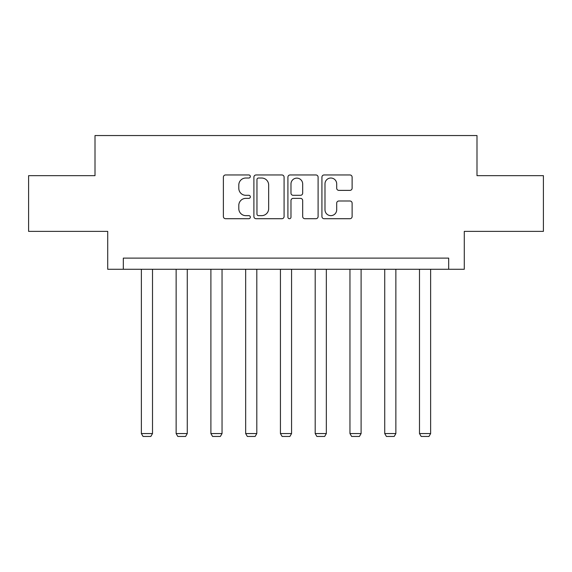 <?xml version="1.0" encoding="UTF-8"?>
<svg xmlns="http://www.w3.org/2000/svg" width="572" height="572" viewBox="0 0 572 572"><rect width="100%" height="100%" fill="white"/><g stroke="black" fill="none" stroke-linecap="round" stroke-linejoin="round"><path stroke-width="0.86" d="M250.343 176.491A1.53 1.53 0 0 0 248.813 174.96L225.568 174.96A2.188 2.188 0 0 0 223.38 177.148L223.38 216.523A2.188 2.188 0 0 0 225.568 218.711L248.813 218.711A1.53 1.53 0 0 0 250.343 217.181A1.53 1.53 0 0 0 248.813 215.644L245.803 215.644A7 7 0 0 1 238.803 208.644L238.803 205.369A7 7 0 0 1 245.803 198.37L248.813 198.37A1.53 1.53 0 0 0 250.343 196.832A1.53 1.53 0 0 0 248.813 195.302L245.803 195.302A7 7 0 0 1 238.803 188.302L238.803 185.021A7 7 0 0 1 245.803 178.021L248.813 178.021A1.53 1.53 0 0 0 250.343 176.491M349.928 190.383A2.188 2.188 0 0 0 352.116 188.195L352.116 177.148A2.188 2.188 0 0 0 349.928 174.96L324.117 174.96A2.188 2.188 0 0 0 321.929 177.148L321.929 216.523A2.188 2.188 0 0 0 324.117 218.711L349.928 218.711A2.188 2.188 0 0 0 352.116 216.523L352.116 203.182A2.188 2.188 0 0 0 349.928 200.994L338.881 200.994A2.188 2.188 0 0 0 336.693 203.182L336.693 209.795A5.849 5.849 0 0 1 330.845 215.644A5.849 5.849 0 0 1 324.989 209.795L324.989 183.877A5.849 5.849 0 0 1 330.845 178.021A5.849 5.849 0 0 1 336.693 183.877L336.693 188.195A2.188 2.188 0 0 0 338.881 190.383L349.928 190.383M448.684 269.262L464.285 269.262L464.285 231.381L543.4 231.381L543.4 175.661L476.991 175.661L476.991 135.55L95.009 135.55L95.009 175.661L28.6 175.661L28.6 231.381L107.715 231.381L107.715 269.262L448.684 269.262L448.684 258.122L123.316 258.122L123.316 269.262M284.084 177.148A2.188 2.188 0 0 0 281.896 174.96L256.084 174.96A2.188 2.188 0 0 0 253.897 177.148L253.897 216.523A2.188 2.188 0 0 0 256.084 218.711L281.896 218.711A2.188 2.188 0 0 0 284.084 216.523L284.084 177.148M290.104 174.96L315.916 174.96A2.188 2.188 0 0 1 318.103 177.148L318.103 216.523A2.188 2.188 0 0 1 315.916 218.711L304.869 218.711A2.188 2.188 0 0 1 302.681 216.523L302.681 200.55A2.188 2.188 0 0 0 300.493 198.37L293.164 198.37A2.188 2.188 0 0 0 290.976 200.55L290.976 217.181A1.53 1.53 0 0 1 289.446 218.711A1.53 1.53 0 0 1 287.916 217.181L287.916 177.148A2.188 2.188 0 0 1 290.104 174.96M258.494 178.021A1.53 1.53 0 0 0 256.964 179.551L256.964 214.114A1.53 1.53 0 0 0 258.494 215.644L261.661 215.644A7 7 0 0 0 268.661 208.644L268.661 185.021A7 7 0 0 0 261.661 178.021L258.494 178.021M302.681 183.984A5.849 5.849 0 0 0 296.825 178.135A5.849 5.849 0 0 0 290.976 183.984L290.976 193.114A2.188 2.188 0 0 0 293.164 195.302L300.493 195.302A2.188 2.188 0 0 0 302.681 193.114L302.681 183.984M152.51 269.262L152.51 433.555L141.363 433.555L141.363 269.262M152.51 433.555L150.836 436.45L143.036 436.45L141.363 433.555M187.273 269.262L187.273 433.555L176.133 433.555L176.133 269.262M187.273 433.555L185.6 436.45L177.806 436.45L176.133 433.555M222.043 269.262L222.043 433.555L210.896 433.555L210.896 269.262M222.043 433.555L220.37 436.45L212.57 436.45L210.896 433.555M256.807 269.262L256.807 433.555L245.66 433.555L245.66 269.262M256.807 433.555L255.133 436.45L247.333 436.45L245.66 433.555M291.57 269.262L291.57 433.555L280.43 433.555L280.43 269.262M291.57 433.555L289.897 436.45L282.103 436.45L280.43 433.555M326.34 269.262L326.34 433.555L315.193 433.555L315.193 269.262M326.34 433.555L324.667 436.45L316.867 436.45L315.193 433.555M361.104 269.262L361.104 433.555L349.957 433.555L349.957 269.262M361.104 433.555L359.43 436.45L351.63 436.45L349.957 433.555M395.867 269.262L395.867 433.555L384.727 433.555L384.727 269.262M395.867 433.555L394.194 436.45L386.4 436.45L384.727 433.555M430.637 269.262L430.637 433.555L419.49 433.555L419.49 269.262M430.637 433.555L428.964 436.45L421.164 436.45L419.49 433.555"/></g></svg>

